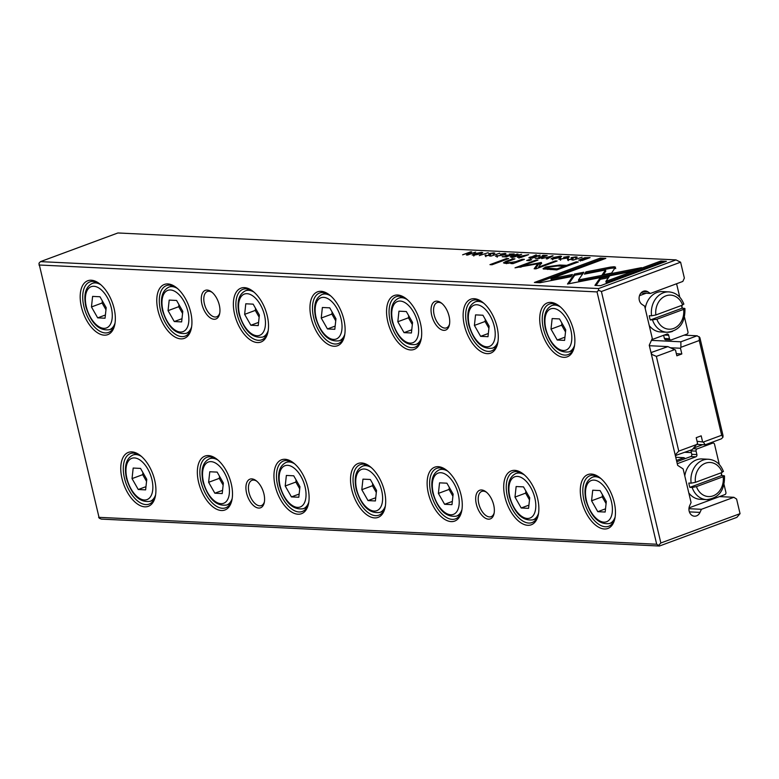 <?xml version="1.0" encoding="UTF-8"?>
<svg xmlns="http://www.w3.org/2000/svg" width="779" height="779" viewBox="0 0 779 779"><rect width="100%" height="100%" fill="white"/><g stroke="black" fill="none" stroke-linecap="round" stroke-linejoin="round"><path stroke-width="1.17" d="M697.078 444.4L705.238 444.79L703.301 442.053L721.666 435.257L699.269 340.501L680.904 347.298L680.885 341.796L697.127 335.788L684.108 335.165M697.069 441.284L703.301 442.053M697.127 335.788L699.863 337.58L722.99 435.422L723 437.136L721.471 438.781L705.238 444.79M651.429 340.374L680.885 341.796M670.563 347.765L680.476 348.242L680.904 347.298M676.357 353.695L681.829 353.958L680.476 348.242M649.365 345.71L667.905 346.606L675.51 350.083L676.854 355.799L681.829 353.958M650.991 352.585L667.905 346.606M702.531 441.547L701.188 435.841L696.212 437.681L697.565 443.387L692.249 449.6L675.335 455.579M674.741 349.586L656.366 356.383L678.772 451.129L697.137 444.332M676.016 455.608L675.111 454.624M651.458 354.562L651.663 352.614M656.366 356.383L651.672 354.338M678.772 451.129L675.412 454.751M721.666 435.257L723 437.136M699.269 340.501L699.26 336.723M736.846 517.373L659.424 546.03L656.687 544.239L597.035 291.911L598.564 290.265L598.554 288.551L675.977 259.894L680.603 262.192L684.361 278.074L682.832 281.433L650.387 293.449L647.865 291.804A7.186 5.911 92.8 0 0 645.343 290.966A7.186 5.911 92.8 0 0 643.376 291.278A7.186 5.911 92.8 0 0 639.131 297.461A7.186 5.911 92.8 0 0 642.13 304.492L644.642 306.128L652.296 338.476L649.248 345.204L677.652 465.355L683.134 468.929L691.08 502.562L689.678 505.659A7.186 5.911 92.8 0 0 694.498 516.204A7.186 5.911 92.8 0 0 700.009 512.397L701.412 509.3L733.857 497.294L736.603 499.076L740.05 513.663L736.846 517.373M675.977 259.894L117.892 232.97L40.479 261.627L38.95 263.273L99.206 518.181L101.338 519.106L659.424 546.03M553.061 255.804L541.687 258.618L551.298 256.242L546.303 258.842L547.257 258.891L553.061 255.804M539.165 258.501L547.199 255.522L543.158 255.327L542.194 255.687L545.388 255.843L542.651 256.856L539.662 256.71L538.717 257.06L541.707 257.206L539.263 258.112L535.192 258.307L539.165 258.501M503.984 253.769L502.523 255.045L495.502 256.223L503.468 255.074C506.146 254.071 506.632 253.526 504.909 253.428L500.264 254.168L503.984 253.769L504.831 255.152M505.912 253.72L504.909 253.428L505.133 254.382M497.538 256.486L497.43 255.6M529.116 260.634L531.638 259.699L529.214 259.582L526.701 260.517L529.116 260.634M499.66 253.233L490.77 256.164L499.66 253.233M467.643 255.045L475.677 252.075L468.072 254.558L471.704 251.88L470.652 251.831L462.619 254.811L469.941 252.415L466.426 254.986L467.643 255.045M506.184 256.904L514.218 253.935L509.213 254.09L512.407 254.246L509.67 255.259L506.681 255.113L505.737 255.463L508.726 255.609L506.282 256.515L502.212 256.719L506.184 256.904M560.481 256.106L553.431 257.498L551.045 258.862L559.273 257.781L561.601 256.437L560.481 256.106L560.734 257.167M583.841 272.241L574.425 274.052L567.492 284.023L630.523 271.715L641.506 267.655L578.485 279.963L583.841 272.241M543.167 268.852L556.8 269.923L578.339 261.948L576.129 261.851L566.645 265.357L559.799 265.026L545.748 266.954L543.041 268.667M594.932 285.396L600.551 285.669L666.415 261.296L660.835 261.023L605.887 281.365L609.421 276.282L599.986 278.122L594.932 285.396M40.479 261.627L598.554 288.551M492.026 264.753L508.658 258.589L506.593 258.492L489.952 264.646L492.026 264.753M615.468 267.392L614.339 266.72L610.249 267.139L585.944 271.881L584.406 274.111L605.507 269.982L602.148 274.909L611.583 273.069L615.546 267.109M575.097 257.216L575.029 257.849L575.944 257.898L577.258 257.148L576.022 256.856L571.153 257.645L571.367 259.183L568.621 259.602L567.511 259.086L567.657 259.923L572.341 259.203L573.266 258.57L572.146 257.654L575.097 257.216L575.029 257.849M572.614 259.095L572.146 257.654M567.706 259.933L567.511 259.086L567.657 259.923M568.689 259.923L568.495 259.086M571.406 258.716L571.435 259.495M492.708 253.233L492.64 253.876L493.555 253.925L494.869 253.175L493.623 252.883L488.764 253.672L488.969 255.21L486.223 255.629L485.113 255.113L485.259 255.95L489.952 255.23L490.867 254.597L489.748 253.681L492.708 253.233L492.64 253.876M490.225 255.123L489.748 253.681M485.317 255.95L485.113 255.113L485.259 255.95M486.3 255.95L486.096 255.113M489.017 254.743L489.046 255.512M534.384 282.475L539.964 282.748L570.871 276.72L572.419 274.5L550.957 278.687L605.828 258.375L600.249 258.102L534.384 282.475M578.68 260.118L582.059 260.566L590.092 257.596L584.756 257.732L578.7 260.176M567.355 256.827L565.895 258.102L558.884 259.28L566.849 258.131C569.527 257.128 570.004 256.583 568.281 256.486L563.645 257.226L567.355 256.827L568.212 258.209M569.293 256.778L568.281 256.486L568.504 257.44M560.909 259.543L560.812 258.657M511.316 256.281L510.284 256.904L513.604 257.265L521.638 254.295L516.078 255.541L515.601 255.181L518.025 254.12L517.11 254.071L511.316 256.281L511.53 257.167M514.851 255.892L514.676 255.142L514.442 255.882M513.838 257.177L516.253 256.291L515.601 255.181M518.502 256.583L517.363 257.255L520.615 257.606L528.649 254.636L518.502 256.583L518.726 257.518M512.991 263.653L524.423 259.349L522.31 259.251L515.902 261.617L507.879 262.864L506.321 262.494L508.405 261.306L514.929 258.891L512.855 258.794L505.99 261.335L503.458 262.844L505.834 263.419L512.806 262.805L510.927 263.555L512.991 263.653M488.19 252.678L479.299 255.609L488.19 252.678M582.059 257.206L573.169 260.137L582.059 257.206M529.856 257.177L528.824 257.8L532.145 258.161L540.178 255.191L534.618 256.437L534.141 256.077L536.565 255.015L535.65 254.967L532.933 256.525L529.856 257.177L530.071 258.063M533.391 256.788L533.216 256.038L532.992 256.778M532.388 258.073L534.793 257.177L534.141 256.077M541.317 262.474L521.19 266.282L537.958 260.079L536.186 259.991L515.016 267.83L537.763 263.779L534.151 268.755L535.933 268.843L557.112 261.004L555.349 260.916L538.562 267.129L541.541 262.727M481.636 252.308L474.586 253.691L472.201 255.054L480.429 253.973L482.756 252.63L481.636 252.308L481.889 253.37M722.902 471.412L722.182 472.425L695.423 482.328L691.139 483.165A20.205 16.612 -87.2 0 1 702.96 460.126A20.205 16.612 -87.2 0 1 708.5 459.259C715.541 459.931 720.517 464.011 723.438 471.519M708.5 459.259L702.113 458.948A20.205 16.612 92.8 0 0 696.582 459.814A20.205 16.612 92.8 0 0 684.79 475.93M688.811 492.951A20.205 16.612 92.8 0 0 700.165 499.31L706.553 499.621A20.205 16.612 -87.2 0 1 692.151 487.459L696.445 486.622L723.194 476.719L723.915 475.706L721.617 475.589A20.205 16.612 92.8 0 0 721.062 472.843M691.139 483.165L688.84 483.058A20.205 16.612 92.8 0 0 689.853 487.352L692.151 487.459M683.339 304.053L682.618 305.066A17.06 14.022 92.8 0 0 665.889 295.854A17.06 14.022 92.8 0 0 655.86 314.969L682.618 305.066M476.339 504.149A15.268 8.199 69.7 0 1 485.833 491.715A15.268 8.199 69.7 0 1 493.701 504.987A15.268 8.199 69.7 0 1 494.003 513.789A15.268 8.199 69.7 0 1 485.492 518.249A15.268 8.199 69.7 0 1 476.339 504.149M486.515 492.26A13.467 7.235 -110.3 0 0 481.763 491.413A13.467 7.235 -110.3 0 0 478.783 503.672A13.467 7.235 -110.3 0 0 491.121 516.672A13.467 7.235 -110.3 0 0 494.168 512.933M431.702 315.329A15.268 8.199 69.7 0 1 441.206 302.895A15.268 8.199 69.7 0 1 449.064 316.167A15.268 8.199 69.7 0 1 449.376 324.97A15.268 8.199 69.7 0 1 440.856 329.429A15.268 8.199 69.7 0 1 431.702 315.329M441.888 303.44A13.467 7.235 -110.3 0 0 437.136 302.593A13.467 7.235 -110.3 0 0 434.146 314.852A13.467 7.235 -110.3 0 0 446.484 327.852A13.467 7.235 -110.3 0 0 449.532 324.113M581.533 500.741A28.735 15.434 69.7 0 1 599.411 477.342A28.735 15.434 69.7 0 1 614.212 502.309A28.735 15.434 69.7 0 1 614.787 518.882A28.735 15.434 69.7 0 1 598.769 527.276A28.735 15.434 69.7 0 1 581.533 500.741M600.083 477.858A26.944 14.47 -110.3 0 0 589.946 475.735A26.944 14.47 -110.3 0 0 583.977 500.264A26.944 14.47 -110.3 0 0 608.652 526.263A26.944 14.47 -110.3 0 0 614.962 518.054M504.948 497.041A28.735 15.434 69.7 0 1 522.826 473.642A28.735 15.434 69.7 0 1 537.627 498.618A28.735 15.434 69.7 0 1 538.201 515.192A28.735 15.434 69.7 0 1 522.173 523.585A28.735 15.434 69.7 0 1 504.948 497.041M523.498 474.168A26.944 14.47 -110.3 0 0 513.361 472.045A26.944 14.47 -110.3 0 0 507.392 496.564A26.944 14.47 -110.3 0 0 532.057 522.573A26.944 14.47 -110.3 0 0 538.367 514.354M428.362 493.35A28.735 15.434 69.7 0 1 446.231 469.951A28.735 15.434 69.7 0 1 461.041 494.928A28.735 15.434 69.7 0 1 461.606 511.491A28.735 15.434 69.7 0 1 445.588 519.885A28.735 15.434 69.7 0 1 428.362 493.35M446.903 470.467A26.944 14.47 -110.3 0 0 436.766 468.345A26.944 14.47 -110.3 0 0 430.797 492.873A26.944 14.47 -110.3 0 0 455.472 518.872A26.944 14.47 -110.3 0 0 461.781 510.664M351.767 489.65A28.735 15.434 69.7 0 1 369.645 466.251A28.735 15.434 69.7 0 1 384.446 491.228A28.735 15.434 69.7 0 1 385.021 507.801A28.735 15.434 69.7 0 1 369.003 516.195A28.735 15.434 69.7 0 1 351.767 489.65M370.317 466.777A26.944 14.47 -110.3 0 0 360.18 464.654A26.944 14.47 -110.3 0 0 354.211 489.173A26.944 14.47 -110.3 0 0 378.876 515.182A26.944 14.47 -110.3 0 0 385.196 506.973M275.182 485.96A28.735 15.434 69.7 0 1 293.05 462.56A28.735 15.434 69.7 0 1 307.861 487.537A28.735 15.434 69.7 0 1 308.435 504.11A28.735 15.434 69.7 0 1 292.407 512.494A28.735 15.434 69.7 0 1 275.182 485.96M293.722 463.077A26.944 14.47 -110.3 0 0 283.585 460.954A26.944 14.47 -110.3 0 0 277.626 485.483A26.944 14.47 -110.3 0 0 302.291 511.482A26.944 14.47 -110.3 0 0 308.601 503.273M198.587 482.269A28.735 15.434 69.7 0 1 216.465 458.87A28.735 15.434 69.7 0 1 231.266 483.837A28.735 15.434 69.7 0 1 231.84 500.41A28.735 15.434 69.7 0 1 215.822 508.804A28.735 15.434 69.7 0 1 198.587 482.269M217.137 459.386A26.944 14.47 -110.3 0 0 207 457.263A26.944 14.47 -110.3 0 0 201.031 481.792A26.944 14.47 -110.3 0 0 225.696 507.791A26.944 14.47 -110.3 0 0 232.015 499.582M540.957 329.089A28.735 15.434 69.7 0 1 558.835 305.689A28.735 15.434 69.7 0 1 573.636 330.656A28.735 15.434 69.7 0 1 574.211 347.23A28.735 15.434 69.7 0 1 558.192 355.623A28.735 15.434 69.7 0 1 540.957 329.089M559.507 306.205A26.944 14.47 -110.3 0 0 549.37 304.083A26.944 14.47 -110.3 0 0 543.401 328.611A26.944 14.47 -110.3 0 0 568.066 354.611A26.944 14.47 -110.3 0 0 574.386 346.402M464.372 325.388A28.735 15.434 69.7 0 1 482.25 301.989A28.735 15.434 69.7 0 1 497.051 326.966A28.735 15.434 69.7 0 1 497.625 343.539A28.735 15.434 69.7 0 1 481.597 351.933A28.735 15.434 69.7 0 1 464.372 325.388M482.922 302.515A26.944 14.47 -110.3 0 0 472.785 300.392A26.944 14.47 -110.3 0 0 466.816 324.911A26.944 14.47 -110.3 0 0 491.481 350.92A26.944 14.47 -110.3 0 0 497.791 342.702M387.786 321.698A28.735 15.434 69.7 0 1 405.655 298.299A28.735 15.434 69.7 0 1 420.456 323.275A28.735 15.434 69.7 0 1 421.03 339.839A28.735 15.434 69.7 0 1 405.012 348.232A28.735 15.434 69.7 0 1 387.786 321.698M406.326 298.815A26.944 14.47 -110.3 0 0 396.19 296.692A26.944 14.47 -110.3 0 0 390.221 321.221A26.944 14.47 -110.3 0 0 414.895 347.22A26.944 14.47 -110.3 0 0 421.205 339.011M311.191 317.998A28.735 15.434 69.7 0 1 329.069 294.598A28.735 15.434 69.7 0 1 343.87 319.575A28.735 15.434 69.7 0 1 344.445 336.148A28.735 15.434 69.7 0 1 328.417 344.542A28.735 15.434 69.7 0 1 311.191 317.998M329.741 295.124A26.944 14.47 -110.3 0 0 319.604 293.001A26.944 14.47 -110.3 0 0 313.635 317.52A26.944 14.47 -110.3 0 0 338.3 343.529A26.944 14.47 -110.3 0 0 344.62 335.321M234.606 314.307A28.735 15.434 69.7 0 1 252.474 290.908A28.735 15.434 69.7 0 1 267.285 315.885A28.735 15.434 69.7 0 1 267.849 332.448A28.735 15.434 69.7 0 1 251.831 340.842A28.735 15.434 69.7 0 1 234.606 314.307M253.146 291.424A26.944 14.47 -110.3 0 0 243.009 289.301A26.944 14.47 -110.3 0 0 237.04 313.83A26.944 14.47 -110.3 0 0 261.715 339.829A26.944 14.47 -110.3 0 0 268.025 331.62M158.01 310.607A28.735 15.434 69.7 0 1 175.888 287.217A28.735 15.434 69.7 0 1 190.689 312.184A28.735 15.434 69.7 0 1 191.264 328.757A28.735 15.434 69.7 0 1 175.246 337.151A28.735 15.434 69.7 0 1 158.01 310.607M176.56 287.733A26.944 14.47 -110.3 0 0 166.424 285.611A26.944 14.47 -110.3 0 0 160.455 310.139A26.944 14.47 -110.3 0 0 185.12 336.138A26.944 14.47 -110.3 0 0 191.439 327.93M246.573 493.068A15.268 8.199 69.7 0 1 256.067 480.633A15.268 8.199 69.7 0 1 263.935 493.905A15.268 8.199 69.7 0 1 264.237 502.708A15.268 8.199 69.7 0 1 255.726 507.158A15.268 8.199 69.7 0 1 246.573 493.068M256.749 481.179A13.467 7.235 -110.3 0 0 251.997 480.322A13.467 7.235 -110.3 0 0 249.017 492.591A13.467 7.235 -110.3 0 0 261.345 505.59A13.467 7.235 -110.3 0 0 264.402 501.851M201.936 304.248A15.268 8.199 69.7 0 1 211.43 291.813A15.268 8.199 69.7 0 1 219.298 305.086A15.268 8.199 69.7 0 1 219.6 313.888A15.268 8.199 69.7 0 1 211.09 318.348A15.268 8.199 69.7 0 1 201.936 304.248M212.112 292.359A13.467 7.235 -110.3 0 0 207.36 291.502A13.467 7.235 -110.3 0 0 204.38 303.771A13.467 7.235 -110.3 0 0 216.718 316.771A13.467 7.235 -110.3 0 0 219.766 313.031M122.001 478.569A28.735 15.434 69.7 0 1 139.879 455.17A28.735 15.434 69.7 0 1 154.68 480.146A28.735 15.434 69.7 0 1 155.255 496.72A28.735 15.434 69.7 0 1 139.227 505.113A28.735 15.434 69.7 0 1 122.001 478.569M140.551 455.696A26.944 14.47 -110.3 0 0 130.414 453.573A26.944 14.47 -110.3 0 0 124.445 478.092A26.944 14.47 -110.3 0 0 149.11 504.101A26.944 14.47 -110.3 0 0 155.42 495.882M81.425 306.916A28.735 15.434 69.7 0 1 99.303 283.517A28.735 15.434 69.7 0 1 114.104 308.494A28.735 15.434 69.7 0 1 114.679 325.067A28.735 15.434 69.7 0 1 98.651 333.451A28.735 15.434 69.7 0 1 81.425 306.916M99.975 284.033A26.944 14.47 -110.3 0 0 89.828 281.91A26.944 14.47 -110.3 0 0 83.869 306.439A26.944 14.47 -110.3 0 0 108.534 332.448A26.944 14.47 -110.3 0 0 114.844 324.23M672.53 331.387A20.205 16.612 -87.2 0 1 666.99 332.253L660.602 331.951A20.205 16.612 -87.2 0 1 649.248 325.583M645.226 308.562A20.205 16.612 -87.2 0 1 657.018 292.456A20.205 16.612 -87.2 0 1 662.549 291.589L668.937 291.891C675.977 292.563 680.953 296.653 683.874 304.151M681.498 305.475A20.205 16.612 -87.2 0 1 682.053 308.231L650.29 319.984L656.882 319.254A17.06 14.022 92.8 0 0 673.601 328.465A17.06 14.022 92.8 0 0 683.631 309.36L656.882 319.254M650.29 319.984A20.205 16.612 -87.2 0 1 649.277 315.699L651.575 315.807A20.205 16.612 -87.2 0 1 663.396 292.768A20.205 16.612 -87.2 0 1 668.937 291.891M719.319 464.518L714.538 444.303A1.792 1.48 92.8 0 0 712.707 443.115L697.088 448.899A1.792 1.48 92.8 0 0 696.066 451.138L696.884 454.576A1.792 1.48 -87.2 0 1 695.871 456.815L677.399 463.651A1.792 1.48 92.8 0 0 677.263 463.709M689.035 507.879L724.879 494.607A1.792 1.48 92.8 0 0 725.901 492.367L724.061 484.596M721.938 475.609L721.266 472.765M690.934 450.087A1.792 1.48 92.8 0 0 690.963 450.895L691.771 454.323A1.792 1.48 -87.2 0 1 690.759 456.572L676.795 461.733M685.335 458.578L683.962 457.682L676.493 460.447M682.053 308.231L684.351 308.338L683.631 309.36M640.961 292.992L650.387 293.449M98.602 517.324L656.687 544.239M38.95 264.987L597.035 291.911M605.166 512.037L597.795 511.686L591.573 500.78L592.722 490.225L600.093 490.585L606.315 501.491L605.166 512.037M528.571 508.346L521.2 507.986L514.987 497.08L516.136 486.534L523.498 486.885L529.72 497.791L528.571 508.346M451.986 504.646L444.614 504.295L438.392 493.389L439.541 482.834L446.912 483.194L453.135 494.1L451.986 504.646M375.39 500.955L368.029 500.595L361.807 489.689L362.956 479.143L370.327 479.494L376.539 490.4L375.39 500.955M298.805 497.255L291.434 496.905L285.211 485.999L286.36 475.443L293.732 475.803L299.954 486.709L298.805 497.255M222.219 493.565L214.848 493.204L208.626 482.298L209.775 471.753L217.146 472.103L223.369 483.019L222.219 493.565M145.624 489.874L138.253 489.514L132.041 478.608L133.18 468.062L140.551 468.413L146.773 479.319L145.624 489.874M688.948 508.697L701.412 509.3M719.514 496.603L733.857 497.294M680.603 262.192L601.407 291.502L660.855 542.982L740.05 513.663M601.407 291.502L598.564 290.265M660.855 542.982L658.82 545.173M92.604 296.4L91.455 306.955L97.677 317.861L105.048 318.221L106.197 307.666L99.975 296.76L92.604 296.4M102.341 300.908L102.117 303.012L91.455 306.955M105.399 315.008L97.677 317.861M102.117 303.012L105.973 309.769M145.975 486.661L138.253 489.514M146.549 481.422L142.693 474.664L132.041 478.608M142.693 474.664L142.917 472.561M169.199 300.1L168.05 310.646L174.272 321.552L181.643 321.912L182.792 311.357L176.57 300.451L169.199 300.1M245.784 303.791L244.635 314.346L250.857 325.252L258.229 325.603L259.378 315.057L253.156 304.151L245.784 303.791M322.379 307.491L321.23 318.036L327.453 328.942L334.814 329.303L335.963 318.747L329.741 307.841L322.379 307.491M398.965 311.181L397.816 321.737L404.038 332.643L411.409 332.993L412.558 322.448L406.336 311.542L398.965 311.181M475.55 314.882L474.401 325.427L480.624 336.333L487.995 336.694L489.144 326.138L482.922 315.232L475.55 314.882M552.145 318.572L550.996 329.118L557.219 340.024L564.59 340.384L565.739 329.829L559.517 318.923L552.145 318.572M178.927 304.599L178.703 306.702L168.05 310.646M181.984 318.699L174.272 321.552M178.703 306.702L182.559 313.47M255.522 308.299L255.288 310.402L244.635 314.346M258.579 322.389L250.857 325.252M255.288 310.402L259.144 317.16M332.107 311.989L331.883 314.093L321.23 318.036M335.165 326.089L327.453 328.942M331.883 314.093L335.739 320.86M408.702 315.68L408.469 317.793L397.816 321.737M411.76 329.78L404.038 332.643M408.469 317.793L412.325 324.551M485.288 319.38L485.064 321.484L474.401 325.427M488.345 333.48L480.624 336.333M485.064 321.484L488.92 328.241M561.883 323.071L561.649 325.184L550.996 329.118M564.941 337.171L557.219 340.024M561.649 325.184L565.505 331.942M222.57 490.351L214.848 493.204M223.135 485.122L219.279 478.364L208.626 482.298M219.279 478.364L219.512 476.251M299.155 494.042L291.434 496.905M299.72 488.813L295.864 482.055L285.211 485.999M295.864 482.055L296.098 479.952M375.741 497.742L368.029 500.595M376.315 492.513L372.459 485.745L361.807 489.689M372.459 485.745L372.683 483.642M452.336 501.433L444.614 504.295M452.901 496.204L449.045 489.446L438.392 493.389M449.045 489.446L449.279 487.333M528.922 505.133L521.2 507.986M529.496 499.894L525.64 493.136L514.987 497.08M525.64 493.136L525.864 491.033M605.517 508.823L597.795 511.686M606.081 503.594L602.225 496.836L591.573 500.78M602.225 496.836L602.459 494.723M684.955 452.297L691.372 452.609M694.255 447.438L695.131 447.487M675.744 457.283L683.962 457.682M666.211 339.654A1.792 1.48 -87.2 0 1 664.39 338.456L663.63 335.272M684.498 317.238L687.954 331.873A1.792 1.48 -87.2 0 1 686.942 334.113L671.323 339.897A1.792 1.48 -87.2 0 1 669.492 338.709L668.684 335.272A1.792 1.48 92.8 0 0 666.853 334.084L651.75 339.673M676.581 283.751A1.792 1.48 -87.2 0 1 676.6 283.809L679.755 297.15M681.703 305.407L682.375 308.25M639.491 295.679L646.073 293.235M655.86 314.969L651.575 315.807M684.926 308.552L684.351 308.338M702.726 444.673L693.729 448.003M724.489 475.911L723.915 475.706M689.853 487.352L721.617 475.589M506.778 259.29L506.593 258.492M605.887 281.365L606.179 282.563L661.118 262.231L663.572 262.348M661.118 262.231L660.835 261.023M596.013 285.455L600.268 279.32L608.409 277.733M600.268 279.32L599.986 278.122M564.2 266.428L566.012 266.515M543.888 269.144L547.199 267.742M547.695 269.485L546.985 268.044L557.102 268.891L564.162 266.272L557.598 265.96L548.815 267.012L546.985 268.044M576.324 262.698L576.129 261.851M566.849 266.204L566.645 265.357M557.306 269.738L557.102 268.891M564.366 267.129L564.162 266.272M585.701 273.857L586.227 273.088L610.532 268.336L614.621 267.927L615.751 268.589M610.532 268.336L610.249 267.139M586.227 273.088L585.944 271.881M603.423 274.666L605.789 271.189L605.507 269.982M568.777 283.78L574.717 275.26L582.838 273.692M574.717 275.26L574.425 274.052M569.332 283.001L569.05 281.803M569.322 283.011L569.03 281.803M578.485 279.963L578.768 281.161L634.31 270.313M559.565 256.457C554.755 257.128 552.593 257.927 553.08 258.852C557.871 258.19 560.033 257.391 559.565 256.457L560.559 257.868M552.642 259.845L552.36 258.647L553.148 259.173M567.842 259.933L567.628 259.037M572.429 258.852L572.711 259.485M485.444 255.96L485.239 255.064M490.04 254.879L490.312 255.512M470.818 252.532L470.652 251.831M470.097 253.068L469.941 252.415M550.957 278.687L551.24 279.885L571.406 275.951M537.51 282.631L600.531 259.31L602.985 259.426M600.531 259.31L600.249 258.102M586.908 257.839L581.903 258.832C579.81 259.621 579.459 260.059 580.871 260.147L588.281 257.907L586.908 257.839M580.306 261.101L580.024 259.904L580.959 260.517M560.12 259.563L559.906 258.618M516.175 255.96L512.339 256.281L513.76 256.846M512.339 256.281L512.611 257.216M522.037 256.203L519.427 256.612L519.447 257.158L520.684 257.226L523.274 256.262L522.037 256.203M519.427 256.612L519.544 257.557M529.438 260.517L529.214 259.582M522.505 260.069L522.31 259.251M513.04 259.592L512.855 258.794M504.51 263.292L506.331 262.513M513.001 263.653L512.806 262.805M496.749 256.505L496.525 255.561M534.715 256.856L530.889 257.177L532.31 257.742M530.889 257.177L531.151 258.112M552.233 256.252L552.116 255.765M537.89 264.295L541.6 263.672M540.178 263.847L539.896 262.65M521.365 267.012L521.19 266.282M536.351 260.673L536.186 259.991M520.06 267.275L521.317 266.808M535.27 268.813L538.046 264.987L537.763 263.779M555.505 261.598L555.349 260.916M538.717 267.81L538.562 267.129M480.711 252.649C475.911 253.321 473.749 254.12 474.236 255.054C479.017 254.382 481.179 253.584 480.711 252.649L481.714 254.061M473.798 256.038L473.505 254.84L474.304 255.376M689.386 511.881L700.009 512.397M722.182 472.425A17.06 14.022 92.8 0 0 705.453 463.213A17.06 14.022 92.8 0 0 695.423 482.328M712.094 498.745A20.205 16.612 -87.2 0 1 706.553 499.621C718.783 498.297 724.772 490.419 724.499 476.008M615.147 516.935A24.694 13.272 69.7 0 1 609.645 523.498C599.129 524.968 591.232 517.256 585.944 500.361C583.52 488.277 585.701 480.555 592.498 477.186A24.694 13.272 69.7 0 1 600.95 478.588M586.431 500.527A21.997 11.821 -110.3 0 0 603.91 522.154A21.997 11.821 -110.3 0 0 611.457 501.734A21.997 11.821 -110.3 0 0 593.968 480.107A21.997 11.821 -110.3 0 0 586.431 500.527M538.562 513.244A24.694 13.272 69.7 0 1 533.05 519.807C522.543 521.278 514.637 513.556 509.349 496.661C506.925 484.587 509.115 476.855 515.912 473.486A24.694 13.272 69.7 0 1 524.364 474.888M509.846 496.836A21.997 11.821 -110.3 0 0 527.325 518.463A21.997 11.821 -110.3 0 0 534.861 498.044A21.997 11.821 -110.3 0 0 517.383 476.407A21.997 11.821 -110.3 0 0 509.846 496.836M461.966 509.544A24.694 13.272 69.7 0 1 456.465 516.117C445.948 517.577 438.051 509.865 432.764 492.971C430.339 480.886 432.53 473.165 439.327 469.795A24.694 13.272 69.7 0 1 447.779 471.198M433.251 493.136A21.997 11.821 -110.3 0 0 450.729 514.773A21.997 11.821 -110.3 0 0 458.276 494.344A21.997 11.821 -110.3 0 0 440.797 472.717A21.997 11.821 -110.3 0 0 433.251 493.136M385.381 505.853A24.694 13.272 69.7 0 1 379.879 512.416C369.363 513.887 361.456 506.175 356.178 489.28C353.754 477.196 355.935 469.464 362.732 466.105A24.694 13.272 69.7 0 1 371.184 467.497M356.665 489.446A21.997 11.821 -110.3 0 0 374.144 511.073A21.997 11.821 -110.3 0 0 381.681 490.653A21.997 11.821 -110.3 0 0 364.202 469.016A21.997 11.821 -110.3 0 0 356.665 489.446M308.786 502.153A24.694 13.272 69.7 0 1 303.284 508.726C292.768 510.187 284.871 502.474 279.583 485.58C277.158 473.496 279.349 465.774 286.146 462.405A24.694 13.272 69.7 0 1 294.598 463.807M280.08 485.745A21.997 11.821 -110.3 0 0 297.559 507.382A21.997 11.821 -110.3 0 0 305.095 486.953A21.997 11.821 -110.3 0 0 287.617 465.326A21.997 11.821 -110.3 0 0 280.08 485.745M232.2 498.463A24.694 13.272 69.7 0 1 226.699 505.026C216.182 506.496 208.285 498.784 202.998 481.889C200.573 469.805 202.754 462.083 209.551 458.714A24.694 13.272 69.7 0 1 218.003 460.116M203.485 482.055A21.997 11.821 -110.3 0 0 220.963 503.682A21.997 11.821 -110.3 0 0 228.5 483.262A21.997 11.821 -110.3 0 0 211.021 461.635A21.997 11.821 -110.3 0 0 203.485 482.055M574.571 345.282A24.694 13.272 69.7 0 1 569.069 351.845C558.553 353.315 550.656 345.603 545.368 328.709C542.944 316.625 545.125 308.903 551.921 305.534A24.694 13.272 69.7 0 1 560.374 306.936M545.855 328.874A21.997 11.821 -110.3 0 0 563.334 350.501A21.997 11.821 -110.3 0 0 570.871 330.082A21.997 11.821 -110.3 0 0 553.392 308.455A21.997 11.821 -110.3 0 0 545.855 328.874M497.976 341.591A24.694 13.272 69.7 0 1 492.474 348.155C481.967 349.615 474.06 341.903 468.773 325.009C466.348 312.934 468.539 305.202 475.336 301.833A24.694 13.272 69.7 0 1 483.788 303.235M469.27 325.184A21.997 11.821 -110.3 0 0 486.748 346.811A21.997 11.821 -110.3 0 0 494.285 326.391A21.997 11.821 -110.3 0 0 476.806 304.755A21.997 11.821 -110.3 0 0 469.27 325.184M421.39 337.891A24.694 13.272 69.7 0 1 415.889 344.454C405.372 345.925 397.475 338.213 392.188 321.318C389.763 309.234 391.944 301.512 398.751 298.143A24.694 13.272 69.7 0 1 407.193 299.545M392.674 321.484A21.997 11.821 -110.3 0 0 410.153 343.12A21.997 11.821 -110.3 0 0 417.7 322.691A21.997 11.821 -110.3 0 0 400.211 301.064A21.997 11.821 -110.3 0 0 392.674 321.484M344.805 334.201A24.694 13.272 69.7 0 1 339.303 340.764C328.787 342.234 320.88 334.512 315.592 317.618C313.168 305.543 315.359 297.812 322.155 294.443A24.694 13.272 69.7 0 1 330.608 295.845M316.089 317.793A21.997 11.821 -110.3 0 0 333.568 339.42A21.997 11.821 -110.3 0 0 341.105 319.001A21.997 11.821 -110.3 0 0 323.626 297.364A21.997 11.821 -110.3 0 0 316.089 317.793M268.21 330.5A24.694 13.272 69.7 0 1 262.708 337.073C252.192 338.534 244.294 330.822 239.007 313.927C236.582 301.843 238.773 294.121 245.57 290.752A24.694 13.272 69.7 0 1 254.022 292.154M239.494 314.093A21.997 11.821 -110.3 0 0 256.982 335.73A21.997 11.821 -110.3 0 0 264.519 315.3A21.997 11.821 -110.3 0 0 247.04 293.673A21.997 11.821 -110.3 0 0 239.494 314.093M191.624 326.81A24.694 13.272 69.7 0 1 186.123 333.373C175.606 334.843 167.699 327.131 162.422 310.237C159.997 298.153 162.178 290.431 168.975 287.062A24.694 13.272 69.7 0 1 177.427 288.464M162.908 310.402A21.997 11.821 -110.3 0 0 180.387 332.029A21.997 11.821 -110.3 0 0 187.924 311.61A21.997 11.821 -110.3 0 0 170.445 289.973A21.997 11.821 -110.3 0 0 162.908 310.402M155.615 494.772A24.694 13.272 69.7 0 1 150.104 501.335C139.597 502.806 131.69 495.084 126.402 478.189C123.978 466.115 126.169 458.383 132.966 455.014A24.694 13.272 69.7 0 1 141.418 456.416M126.899 478.364A21.997 11.821 -110.3 0 0 144.378 499.991A21.997 11.821 -110.3 0 0 151.915 479.572A21.997 11.821 -110.3 0 0 134.436 457.935A21.997 11.821 -110.3 0 0 126.899 478.364M115.029 323.119A24.694 13.272 69.7 0 1 109.527 329.683C99.011 331.143 91.114 323.431 85.826 306.536C83.402 294.452 85.593 286.73 92.389 283.361A24.694 13.272 69.7 0 1 100.842 284.763M86.323 306.712A21.997 11.821 -110.3 0 0 103.802 328.339A21.997 11.821 -110.3 0 0 111.339 307.909A21.997 11.821 -110.3 0 0 93.86 286.283A21.997 11.821 -110.3 0 0 86.323 306.712M684.936 308.64C685.208 323.061 679.22 330.929 666.99 332.253A20.205 16.612 -87.2 0 1 652.588 320.101M642.753 291.56L647.865 291.804M668.684 335.272L664.214 335.058M669.492 338.709L664.39 338.456M712.707 443.115L710.107 442.988M697.088 448.899L693.076 448.704M696.066 451.138L690.963 450.895M696.884 454.576L691.771 454.323M695.871 456.815L690.759 456.572M696.445 486.622A17.06 14.022 92.8 0 0 713.165 495.834A17.06 14.022 92.8 0 0 723.194 476.719M560.052 266.077L559.799 265.026M546.04 268.151L545.748 266.954M550.792 269.631L550.539 268.57M581.329 280.664L581.046 279.466M576.236 257.791L576.022 256.856M493.847 253.818L493.623 252.883M523.478 256.544L523.313 255.853M516.097 262.435L515.902 261.617M508.015 263.419L507.879 262.864M506.272 262.533L505.99 261.335M609.645 523.498L613.297 522.154M533.05 519.807L536.702 518.454M456.465 516.117L460.116 514.763M379.879 512.416L383.521 511.063M303.284 508.726L306.936 507.372M226.699 505.026L230.35 503.682M569.069 351.845L572.721 350.501M492.474 348.155L496.126 346.801M415.889 344.454L419.54 343.111M339.303 340.764L342.945 339.41M262.708 337.073L266.36 335.72M186.123 333.373L189.764 332.029M150.104 501.335L153.755 499.982M109.527 329.683L113.179 328.329M92.389 283.361L96.041 282.017M132.966 455.014L136.617 453.67M168.975 287.062L172.626 285.708M245.57 290.752L249.212 289.399M322.155 294.443L325.807 293.099M398.751 298.143L402.392 296.789M475.336 301.833L478.988 300.49M551.921 305.534L555.573 304.18M209.551 458.714L213.203 457.361M286.146 462.405L289.798 461.051M362.732 466.105L366.383 464.751M439.327 469.795L442.969 468.442M515.912 473.486L519.564 472.142M592.498 477.186L596.149 475.833M670.826 339.975L665.724 339.732M713.204 443.037L710.351 442.9M576.1 258.589L575.817 257.382M572.107 260.098L571.815 258.901M568.242 260.644L567.959 259.436M571.883 259.193L571.601 257.995M493.711 254.606L493.428 253.409M489.709 256.125L489.426 254.928M485.843 256.661L485.56 255.463M489.494 255.22L489.212 254.012M560.529 260.264L560.237 259.066M515.62 256.603L515.338 255.405M511.696 256.642L511.988 257.849M518.726 257.012L519.018 258.209M506.613 263.692L506.321 262.494M497.148 257.216L496.866 256.009M534.16 257.498L533.878 256.291M530.246 257.537L530.528 258.735"/></g></svg>
